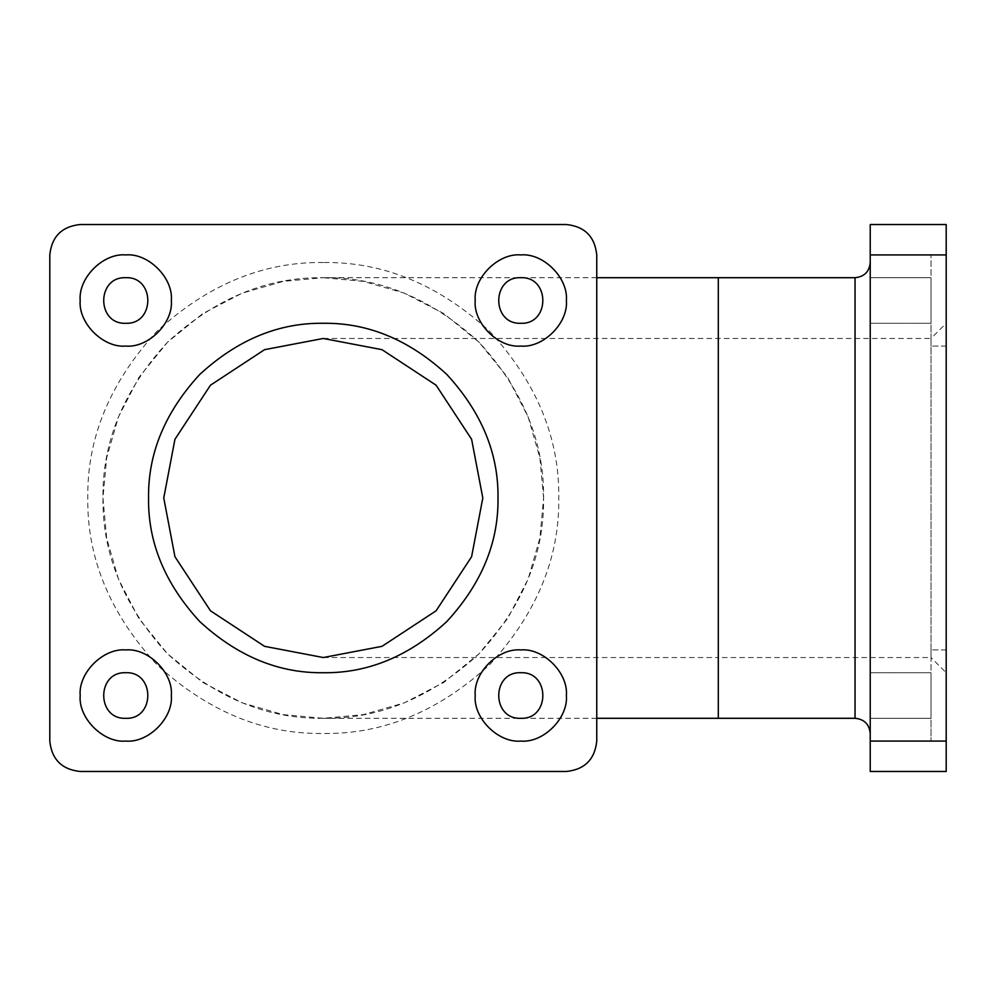 <?xml version="1.0" encoding="UTF-8"?>
<svg xmlns="http://www.w3.org/2000/svg" width="996" height="996" viewBox="0 0 996 996"><rect width="100%" height="100%" fill="white"/><g stroke="black" fill="none" stroke-linecap="round" stroke-linejoin="round"><path stroke-width="0.75" stroke-dasharray="4.98 3.74" d="M163.755 498L174.947 439.273L210.48 385.191L264.55 349.671L323.277 338.466L382.003 349.671L436.086 385.191L471.606 439.273L482.811 498L471.606 556.727L436.086 610.809L382.003 646.329L323.277 657.534L264.55 646.329L210.48 610.809L174.947 556.727L163.755 498M102.974 498L106.659 538.089L118.449 579.087L138.892 618.553L167.502 653.774L202.723 682.397L242.19 702.84L283.188 714.63L323.277 718.303L363.366 714.63L404.376 702.84L443.83 682.397L479.051 653.774L507.674 618.553L528.117 579.087L539.907 538.089L543.579 498C544.339 554.224 522.825 606.153 479.051 653.774C431.43 697.549 379.501 719.062 323.277 718.303C267.053 719.062 215.124 697.549 167.502 653.774C123.728 606.153 102.227 554.224 102.974 498C102.227 441.776 123.728 389.847 167.502 342.226C215.124 298.451 267.053 276.938 323.277 277.697L283.188 281.37L242.19 293.16L202.723 313.603L167.502 342.226L138.892 377.447L118.449 416.913L106.659 457.911L102.974 498M870.23 498L870.23 262.508L870.23 498M323.277 657.534L718.303 657.534L718.303 338.466L718.303 657.534L931.011 657.534L931.011 338.466L946.2 323.277L946.2 672.723L946.2 323.277M323.277 338.466L931.011 338.466L931.011 657.534L946.2 672.723M946.2 695.507L946.2 649.927L946.2 695.507M931.011 695.507L931.011 649.927L931.011 695.507C931.011 666.125 931.011 666.125 931.011 695.507C931.011 666.125 931.011 666.125 931.011 695.507C931.011 666.125 931.011 666.125 931.011 695.507C931.011 666.125 931.011 666.125 931.011 695.507C931.011 724.901 931.011 724.901 931.011 695.507C931.011 724.901 931.011 724.901 931.011 695.507C931.011 724.901 931.011 724.901 931.011 695.507C931.011 724.901 931.011 724.901 931.011 695.507L931.011 741.086L931.011 695.507M946.2 300.493L946.2 254.914L946.2 300.493M931.011 300.493L931.011 254.914L931.011 300.493C931.011 271.099 931.011 271.099 931.011 300.493C931.011 271.099 931.011 271.099 931.011 300.493C931.011 271.099 931.011 271.099 931.011 300.493C931.011 271.099 931.011 271.099 931.011 300.493C931.011 329.875 931.011 329.875 931.011 300.493C931.011 329.875 931.011 329.875 931.011 300.493C931.011 329.875 931.011 329.875 931.011 300.493C931.011 329.875 931.011 329.875 931.011 300.493L931.011 346.073L931.011 300.493M870.23 695.507C870.23 666.125 870.23 666.125 870.23 695.507C870.23 666.125 870.23 666.125 870.23 695.507C870.23 666.125 870.23 666.125 870.23 695.507C870.23 666.125 870.23 666.125 870.23 695.507C870.23 724.901 870.23 724.901 870.23 695.507C870.23 724.901 870.23 724.901 870.23 695.507C870.23 724.901 870.23 724.901 870.23 695.507C870.23 724.901 870.23 724.901 870.23 695.507M870.23 300.493C870.23 271.099 870.23 271.099 870.23 300.493C870.23 271.099 870.23 271.099 870.23 300.493C870.23 271.099 870.23 271.099 870.23 300.493C870.23 271.099 870.23 271.099 870.23 300.493C870.23 329.875 870.23 329.875 870.23 300.493C870.23 329.875 870.23 329.875 870.23 300.493C870.23 329.875 870.23 329.875 870.23 300.493C870.23 329.875 870.23 329.875 870.23 300.493M946.2 254.914L946.2 224.523L870.23 224.523L870.23 254.914L946.2 254.914L931.011 254.914L946.2 254.914L946.2 741.086L931.011 741.086L946.2 741.086L946.2 771.477L870.23 771.477L870.23 254.914M543.579 498L539.907 457.911L528.117 416.913L507.674 377.447L479.051 342.226L443.83 313.603L404.376 293.16L363.366 281.37L323.277 277.697C379.501 276.938 431.43 298.451 479.051 342.226C522.825 389.847 544.339 441.776 543.579 498M49.8 254.914L49.8 741.086M566.375 224.523L80.19 224.523M596.753 741.086L596.753 254.914M80.19 771.477L566.375 771.477M718.303 277.697L718.303 718.303M323.277 262.508C263.181 261.699 207.666 284.694 156.758 331.481C109.971 382.389 86.976 437.891 87.785 498C86.976 558.109 109.971 613.611 156.758 664.519C207.666 711.306 263.181 734.301 323.277 733.492C383.385 734.301 438.887 711.306 489.795 664.519C536.583 613.611 559.578 558.109 558.768 498C559.578 437.891 536.583 382.389 489.795 331.481C438.887 284.694 383.385 261.699 323.277 262.508M855.041 277.697L855.041 718.303M870.23 741.086L946.2 741.086M596.753 718.303L323.277 718.303M946.2 649.927L931.011 649.927L946.2 649.927M931.011 672.723L870.23 672.723L931.011 672.723M931.011 277.697L870.23 277.697L931.011 277.697M931.011 718.303L870.23 718.303L931.011 718.303M931.011 323.277L870.23 323.277L931.011 323.277M596.753 277.697L323.277 277.697M946.2 346.073L931.011 346.073L946.2 346.073"/><path stroke-width="1.49" d="M148.553 498C147.956 453.404 165.012 412.22 199.735 374.459C237.509 339.736 278.681 322.679 323.277 323.277C367.873 322.679 409.057 339.736 446.831 374.459C481.541 412.22 498.598 453.404 498 498C498.598 542.596 481.541 583.781 446.831 621.541C409.057 656.264 367.873 673.321 323.277 672.723C278.681 673.321 237.509 656.264 199.735 621.541C165.012 583.781 147.956 542.596 148.553 498M482.811 498L471.606 439.273L436.086 385.191L382.003 349.671L323.277 338.466L264.55 349.671L210.48 385.191L174.947 439.273L163.755 498L174.947 556.727L210.48 610.809L264.55 646.329L323.277 657.534L382.003 646.329L436.086 610.809L471.606 556.727L482.811 498M125.77 254.914C103.211 252.872 78.149 277.934 80.19 300.493C78.149 323.04 103.211 348.102 125.77 346.073C148.317 348.102 173.379 323.04 171.349 300.493C173.379 277.934 148.317 252.872 125.77 254.914C103.211 252.872 78.149 277.934 80.19 300.493C78.149 323.04 103.211 348.102 125.77 346.073C148.317 348.102 173.379 323.04 171.349 300.493C173.379 277.934 148.317 252.872 125.77 254.914M520.796 254.914C498.237 252.872 473.175 277.934 475.204 300.493C473.175 323.04 498.237 348.102 520.796 346.073C543.343 348.102 568.405 323.04 566.375 300.493C568.405 277.934 543.343 252.872 520.796 254.914C498.237 252.872 473.175 277.934 475.204 300.493C473.175 323.04 498.237 348.102 520.796 346.073C543.343 348.102 568.405 323.04 566.375 300.493C568.405 277.934 543.343 252.872 520.796 254.914M520.796 649.927C498.237 647.898 473.175 672.96 475.204 695.507C473.175 718.066 498.237 743.128 520.796 741.086C543.343 743.128 568.405 718.066 566.375 695.507C568.405 672.96 543.343 647.898 520.796 649.927C498.237 647.898 473.175 672.96 475.204 695.507C473.175 718.066 498.237 743.128 520.796 741.086C543.343 743.128 568.405 718.066 566.375 695.507C568.405 672.96 543.343 647.898 520.796 649.927M125.77 649.927C103.211 647.898 78.149 672.96 80.19 695.507C78.149 718.066 103.211 743.128 125.77 741.086C148.317 743.128 173.379 718.066 171.349 695.507C173.379 672.96 148.317 647.898 125.77 649.927C103.211 647.898 78.149 672.96 80.19 695.507C78.149 718.066 103.211 743.128 125.77 741.086C148.317 743.128 173.379 718.066 171.349 695.507C173.379 672.96 148.317 647.898 125.77 649.927M855.041 277.697L718.303 277.697L718.303 718.303L855.041 718.303L855.041 277.697C864.267 276.801 869.334 271.734 870.23 262.508M125.77 718.303C96.375 719.548 96.375 671.466 125.77 672.723C96.375 671.466 96.375 719.548 125.77 718.303C155.152 719.548 155.152 671.466 125.77 672.723C155.152 671.466 155.152 719.548 125.77 718.303M520.796 718.303C491.402 719.548 491.402 671.466 520.796 672.723C491.402 671.466 491.402 719.548 520.796 718.303C550.178 719.548 550.178 671.466 520.796 672.723C550.178 671.466 550.178 719.548 520.796 718.303M520.796 323.277C491.402 324.534 491.402 276.452 520.796 277.697C491.402 276.452 491.402 324.534 520.796 323.277C550.178 324.534 550.178 276.452 520.796 277.697C550.178 276.452 550.178 324.534 520.796 323.277M125.77 323.277C96.375 324.534 96.375 276.452 125.77 277.697C96.375 276.452 96.375 324.534 125.77 323.277C155.152 324.534 155.152 276.452 125.77 277.697C155.152 276.452 155.152 324.534 125.77 323.277M946.2 741.086L946.2 771.477L870.23 771.477L870.23 741.086L946.2 741.086L946.2 224.523L870.23 224.523L870.23 741.086M49.8 741.086C51.73 759.413 61.864 769.547 80.19 771.477L566.375 771.477C584.689 769.547 594.824 759.413 596.753 741.086L596.753 254.914C594.824 236.587 584.689 226.453 566.375 224.523L80.19 224.523C61.864 226.453 51.73 236.587 49.8 254.914L49.8 741.086C51.73 759.413 61.864 769.547 80.19 771.477M80.19 224.523C61.864 226.453 51.73 236.587 49.8 254.914M596.753 254.914C594.824 236.587 584.689 226.453 566.375 224.523M566.375 771.477C584.689 769.547 594.824 759.413 596.753 741.086M870.23 254.914L946.2 254.914M718.303 718.303L596.753 718.303M718.303 277.697L596.753 277.697M855.041 718.303C864.267 719.199 869.334 724.266 870.23 733.492"/></g></svg>
